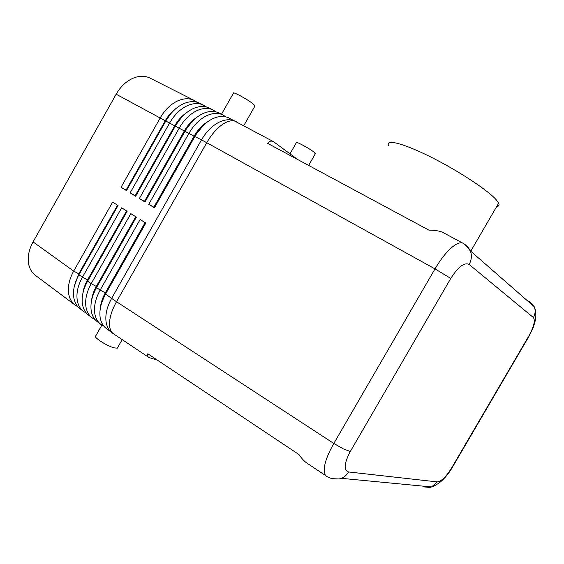 <?xml version="1.0" encoding="UTF-8"?>
<svg xmlns="http://www.w3.org/2000/svg" width="564" height="564" viewBox="0 0 564 564"><rect width="100%" height="100%" fill="white"/><g stroke="black" fill="none" stroke-linecap="round" stroke-linejoin="round"><path stroke-width="0.85" d="M530.794 303.707L528.919 300.964L534.193 306.675L534.714 308.177C535.539 311.42 535.102 314.55 533.403 317.56C535.412 320.606 533.889 326.746 528.828 335.989L528.997 336.334M332.478 478.674L339.542 478.984L341.502 478.335C344.463 477.066 346.825 474.937 348.587 471.962C343.518 470.193 344.082 463.375 350.3 451.503L450.777 278.404C458.194 266.807 464.313 262.147 469.135 264.431C471.271 260.617 471.871 256.712 470.933 252.707L470.327 250.853L464.926 244.466M528.828 335.989L451.736 467.767C446.18 476.672 441.372 481.388 437.304 481.91L431.531 486.951L429.909 487.458L423.028 486.81M463.502 243.528L462.825 243.14C460.21 242.069 456.544 243.5 451.813 247.441C446.096 252.411 440.491 259.567 434.999 268.894L450.777 278.404M443.635 232.854L442.761 232.389C439.8 230.993 435.161 230.232 428.844 230.105L267.703 143.39C269.091 141.085 271.044 140.528 273.575 141.705L297.644 159.499M157.497 360.206L149.009 357.548C147.415 356.518 147.021 355.257 147.831 353.755L298.998 454.591C301.825 458.673 304.511 461.535 307.049 463.192L326.648 476.277M350.3 451.503L343.264 448.859L333.825 443.466L116.515 301.726L206.734 142.713L434.999 268.894L333.825 443.466C328.544 452.709 325.4 460.633 324.392 467.225C323.785 471.892 324.483 474.881 326.493 476.185M170.885 113.646L165.647 120.957L126.47 190.618L165.915 120.823C170.589 112.786 176.398 107.118 183.342 103.804L183.702 103.649C189.532 101.167 194.806 100.991 199.522 103.12L200.424 103.579M197.069 102.225L193.875 100.265C189.144 98.129 183.864 98.284 178.027 100.737C170.941 103.966 165.019 109.656 160.275 117.805L121.034 187.276L126.47 190.618M150.609 78.389L149.672 77.924C144.807 75.71 139.456 75.724 133.626 77.973C126.547 80.948 120.724 86.355 116.163 94.202L165.266 120.752C168.234 115.578 171.879 111.439 176.201 108.344M225.967 116.889L222.639 114.809C218.007 112.722 212.776 112.976 206.953 115.571C199.875 118.969 193.896 124.841 189.025 133.189L148.741 204.316L154.451 207.82L194.947 136.354C199.839 127.965 205.832 122.057 212.91 118.623L214.56 117.918C219.763 115.972 224.43 115.93 228.561 117.798L229.442 118.243M181.594 117.347L175.108 126.019L135.642 196.258L175.439 125.913C180.247 117.665 186.198 111.876 193.283 108.556L193.607 108.415C199.318 106.025 204.464 105.87 209.047 107.935L209.942 108.387M206.551 107.033L203.315 105.038C198.613 102.916 193.346 103.106 187.516 105.602C180.431 108.887 174.495 114.633 169.708 122.853L130.122 192.86L135.642 196.258M192.359 121.323L184.717 131.165L144.969 201.99L185.112 131.095C189.962 122.769 195.934 116.924 203.019 113.547L204.013 113.117C209.47 110.96 214.376 110.861 218.726 112.828L219.615 113.279M216.181 111.919L212.903 109.881C208.236 107.78 202.984 107.999 197.153 110.544C190.075 113.886 184.118 119.695 179.289 127.979L139.357 198.542L144.969 201.99M203.209 125.511L194.488 136.396L154.24 207.411L154.451 207.82M83.197 311.145L80.56 309.171C77.014 306.647 74.779 302.896 73.842 297.912L73.539 295.409C73.151 288.824 74.927 281.965 78.868 274.837L118.045 205.522L112.652 202.109L73.68 271.108C69.217 279.265 67.567 286.928 68.73 294.112C69.682 299.089 71.938 302.847 75.498 305.378L77.853 306.731M117.545 205.204L78.784 273.787L73.68 271.108L33.072 241.907C28.799 249.774 27.34 257.254 28.715 264.354C29.807 269.282 32.19 273.054 35.856 275.669L74.73 304.8M76.443 279.793L79.129 274.034L78.784 273.787L74.342 286.258M100.533 324.138L97.783 322.072C94.287 319.591 92.108 315.854 91.241 310.849L91.086 309.735C90.402 302.762 92.214 295.367 96.536 287.541L136.396 217.133L130.827 213.608L91.178 283.685C86.63 291.969 84.896 299.717 85.961 306.922C86.849 311.92 89.049 315.664 92.559 318.159L95.02 319.548M111.721 332.52L106.596 328.678C103.127 326.218 100.984 322.488 100.152 317.476L100.089 317.017C99.243 309.883 101.076 302.226 105.581 294.048L145.801 223.083L140.14 219.502L100.138 290.129C95.549 298.476 93.765 306.259 94.787 313.485C95.64 318.491 97.805 322.234 101.294 324.702L103.811 326.105M91.798 317.588L89.105 315.572C85.587 313.069 83.373 309.319 82.471 304.327L82.238 302.53C81.702 295.748 83.5 288.613 87.631 281.14L127.147 211.281L121.669 207.813L82.358 277.347C77.853 285.56 76.161 293.273 77.282 300.464C78.199 305.455 80.426 309.206 83.965 311.716L86.37 313.091M126.583 210.922L87.483 280.04C84.974 284.524 83.43 288.994 82.866 293.449M135.769 216.731L96.331 286.392C93.631 291.207 92.038 295.98 91.537 300.704M145.103 222.639L105.32 292.843C102.436 297.996 100.787 303.065 100.378 308.043M315.283 153.81L314.12 152.238C309.439 148.403 294.845 140.598 296.34 142.713L290.023 153.782M221.497 114.231L233.362 93.314C231.663 90.783 247.258 99.123 253.095 103.889L255.069 105.799L254.843 106.194M101.88 325.09L95.809 335.799C92.263 336.581 106.948 346.162 114.414 347.903L117.305 348.15L117.714 347.431M496.729 206.487C498.914 206.276 499.556 205.169 498.646 203.174L496.313 199.882C488.198 190.435 458.292 170.737 430.79 157.011C403.232 143.214 385.409 138.815 388.504 145.427M101.612 303.058L105.68 293.104L145.477 222.879M93.004 295.303L96.691 286.646L136.135 216.971M84.607 287.562L87.836 280.294L126.949 211.155M33.072 241.907L116.163 94.202M148.741 204.316L153.866 207.178L194.094 136.185L201.503 139.865L111.616 298.377L105.581 294.048L105.32 292.843L100.138 290.129L96.536 287.541L96.691 286.646L91.178 283.685L87.631 281.14L87.483 280.04L78.868 274.837L117.904 205.43M139.357 198.542L144.454 201.397L184.329 130.954L194.094 136.185C197.717 129.91 202.152 125.166 207.397 121.93M130.122 192.86L135.191 195.701L174.727 125.814L184.329 130.954C187.734 125.046 191.915 120.492 196.864 117.291M121.034 187.276L126.075 190.103L165.266 120.752L174.727 125.814C177.907 120.266 181.819 115.916 186.465 112.765M153.866 207.178L154.24 207.411M144.454 201.397L144.828 201.623M135.191 195.701L135.557 195.927M126.075 190.103L126.442 190.322M452.384 467.295L451.736 467.767M236.654 121.916L235.928 121.528C232.488 119.984 228.244 120.788 223.203 123.953C217.14 127.979 211.648 134.232 206.734 142.713L201.503 139.865C206.424 131.426 212.424 125.476 219.502 122C225.318 119.349 230.521 119.053 235.11 121.112L236.182 121.662M148.797 357.4L113.731 333.958C111.037 332.196 109.635 328.967 109.501 324.279C109.494 317.687 111.834 310.172 116.515 301.726L111.616 298.377C106.97 306.809 105.13 314.642 106.088 321.889C106.892 326.901 109.021 330.638 112.469 333.077L113.463 333.782M205.832 106.518L205.888 106.871M215.399 111.355L215.462 111.75M225.121 116.269L225.191 116.713M437.304 481.91L348.587 471.962M469.135 264.431L533.403 317.56M534.193 306.675L470.327 250.853M534.242 306.795C535.504 308.825 536.138 314.938 535.687 317.469C535.885 318.582 535.01 322.122 533.05 328.079L529.074 336.179L452.088 467.796C449.656 472.054 445.482 477.694 440.399 481.952C437.008 484.511 434.047 486.182 431.523 486.951L341.502 478.335M470.341 250.902C468.642 247.561 466.139 244.973 462.84 243.154L442.761 232.389M273.575 141.705L228.561 117.798M193.875 100.265L149.672 77.924M203.315 105.038L199.522 103.12M212.903 109.881L209.047 107.935M222.639 114.809L218.726 112.828M117.305 348.15L122.169 339.598M498.646 203.174L470.75 251.22M243.747 125.716L255.069 105.799M315.452 153.521L308.649 165.421M341.46 478.35C340.677 479.047 331.287 479.992 326.507 476.185"/></g></svg>
